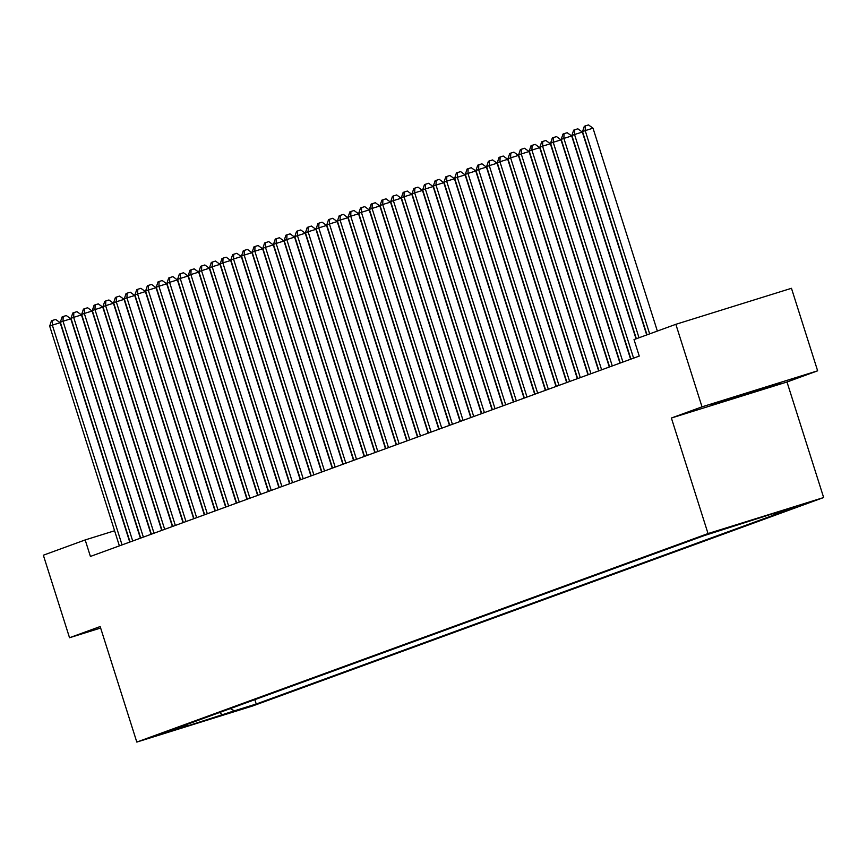 <?xml version="1.0" encoding="UTF-8"?>
<svg xmlns="http://www.w3.org/2000/svg" width="867" height="867" viewBox="0 0 867 867"><rect width="100%" height="100%" fill="white"/><g stroke="black" fill="none" stroke-linecap="round" stroke-linejoin="round"><path stroke-width="1.3" d="M707.32 534.245L727.89 527.775L707.32 534.245M817.635 370.816L702.021 406.84L671.383 418.024L786.998 382L817.635 370.816L791.463 288.299L675.848 324.312L634.015 339.582L639.25 356.088L90.417 556.441L85.183 539.935L43.35 555.205L69.533 637.733L100.637 628.033M786.998 382L823.65 497.539L252.427 706.052L136.813 742.076L708.036 533.563L823.65 497.539M171.666 730.827L151.747 737.091L171.59 730.567M230.34 708.588L234.361 710.832L256.231 704.015L795.483 507.173L773.602 513.99L785.329 509.709L704.242 535.6L164.99 732.442L186.86 725.636L187.554 724.205M234.361 710.832L175.145 729.916L186.86 725.636M702.021 406.84L675.848 324.312M671.383 418.024L708.036 533.563M136.813 742.076L100.171 626.548L69.533 637.733M114.596 530.767L85.183 539.935M254.844 699.647L256.231 704.015M773.602 513.99L772.887 513.589M219.644 712.501L222.635 715.112M738.857 395.558L711.157 404.737L718.288 403.068L780.799 383.041L738.857 395.558M752.892 391.537L753.098 392.22M718.082 402.44L718.288 403.068M129.747 542.081L60.148 322.697L52.334 325.136L122.052 544.888M49.679 326.111L51.456 320.801L52.519 320.411L52.334 325.136L49.679 326.111L119.386 545.863M52.519 320.411L55.651 319.435L60.148 322.697M730.827 398.213L760.37 388.85M770.665 385.652L720.867 401.519M140.4 538.19L70.812 318.818L62.998 321.245L132.705 540.997M60.332 322.221L62.11 316.91L63.183 316.52L62.998 321.245L60.332 322.221L130.039 541.973M63.183 316.52L66.304 315.545L70.812 318.818M151.053 534.3L81.465 314.927L73.652 317.355L143.358 537.106M70.986 318.33L72.774 313.02L73.836 312.629L73.652 317.355L70.986 318.33L140.703 538.082M73.836 312.629L76.957 311.654L81.465 314.927M161.717 530.409L92.119 311.036L84.316 313.464L154.023 533.216M81.65 314.439L83.427 309.129L84.489 308.739L84.316 313.464L81.65 314.439L151.357 534.191M84.489 308.739L87.621 307.763L92.119 311.036M172.37 526.518L102.783 307.146L94.969 309.573L164.676 529.325M92.303 310.549L94.08 305.238L95.153 304.848L94.969 309.573L92.303 310.549L162.01 530.301M95.153 304.848L98.274 303.873L102.783 307.146M183.024 522.628L113.436 303.255L105.622 305.683L175.34 525.435M102.956 306.658L104.744 301.348L105.807 300.957L105.622 305.683L102.956 306.658L172.674 526.41M105.807 300.957L108.928 299.982L113.436 303.255M193.688 518.737L124.089 299.364L116.286 301.792L185.993 521.544M113.62 302.767L115.398 297.457L116.46 297.067L116.286 301.792L113.62 302.767L183.327 522.519M116.46 297.067L119.592 296.091L124.089 299.364M204.341 514.846L134.753 295.474L126.94 297.901L196.646 517.653M124.274 298.877L126.051 293.566L127.124 293.176L126.94 297.901L124.274 298.877L193.98 518.629M127.124 293.176L130.245 292.201L134.753 295.474M214.994 510.956L145.407 291.583L137.593 294.011L207.311 513.763M134.927 294.986L136.715 289.676L137.777 289.285L137.593 294.011L134.927 294.986L204.645 514.738M137.777 289.285L140.898 288.31L145.407 291.583M225.658 507.065L156.06 287.692L148.257 290.12L217.964 509.883M145.591 291.095L147.368 285.785L148.441 285.395L148.257 290.12L145.591 291.095L215.298 510.847M148.441 285.395L151.562 284.419L156.06 287.692M236.312 503.174L166.724 283.802L158.91 286.229L228.617 505.992M156.244 287.205L158.032 281.894L159.095 281.504L158.91 286.229L156.244 287.205L225.951 506.957M159.095 281.504L162.216 280.529L166.724 283.802M246.965 499.284L177.377 279.911L169.564 282.339L239.281 502.101M166.898 283.314L168.686 278.004L169.748 277.613L169.564 282.339L166.898 283.314L236.615 503.066M169.748 277.613L172.88 276.638L177.377 279.911M257.629 495.404L188.031 276.02L180.228 278.459L249.934 498.211M177.562 279.423L179.339 274.113L180.412 273.723L180.228 278.459L177.562 279.423L247.268 499.175M180.412 273.723L183.533 272.747L188.031 276.02M268.282 491.513L198.695 272.13L190.881 274.568L260.588 494.32M188.215 275.533L190.003 270.222L191.065 269.832L190.881 274.568L188.215 275.533L257.922 495.285M191.065 269.832L194.186 268.857L198.695 272.13M278.946 487.622L209.348 268.239L201.534 270.677L271.252 490.429M198.879 271.642L200.656 266.332L201.718 265.941L201.534 270.677L198.879 271.642L268.586 491.394M201.718 265.941L204.85 264.966L209.348 268.239M289.6 483.732L220.012 264.348L212.198 266.787L281.905 486.539M209.532 267.751L211.31 262.441L212.382 262.051L212.198 266.787L209.532 267.751L279.239 487.503M212.382 262.051L215.504 261.075L220.012 264.348M300.253 479.841L230.665 260.458L222.852 262.896L292.558 482.648M220.185 263.861L221.974 258.55L223.036 258.16L222.852 262.896L220.185 263.861L289.903 483.623M223.036 258.16L226.157 257.185L230.665 260.458M310.917 475.95L241.319 256.567L233.505 259.005L303.222 478.757M230.85 259.97L232.627 254.66L233.689 254.269L233.505 259.005L230.85 259.97L300.556 479.733M233.689 254.269L236.821 253.294L241.319 256.567M321.57 472.06L251.983 252.676L244.169 255.115L313.876 474.867M241.503 256.079L243.28 250.769L244.353 250.379L244.169 255.115L241.503 256.079L311.21 475.842M244.353 250.379L247.474 249.403L251.983 252.676M332.224 468.169L262.636 248.786L254.822 251.224L324.529 470.976M252.156 252.199L253.944 246.878L255.006 246.488L254.822 251.224L252.156 252.199L321.874 471.951M255.006 246.488L258.128 245.524L262.636 248.786M342.888 464.278L273.289 244.895L265.475 247.333L335.193 467.085M262.82 248.309L264.598 242.988L265.66 242.597L265.475 247.333L262.82 248.309L332.527 468.061M265.66 242.597L268.792 241.633L273.289 244.895M353.541 460.388L283.953 241.004L276.139 243.443L345.846 463.195M273.473 244.418L275.251 239.097L276.324 238.707L276.139 243.443L273.473 244.418L343.18 464.17M276.324 238.707L279.445 237.742L283.953 241.004M364.194 456.497L294.607 237.114L286.793 239.552L356.5 459.304M284.127 240.527L285.915 235.206L286.977 234.816L286.793 239.552L284.127 240.527L353.844 460.279M286.977 234.816L290.098 233.852L294.607 237.114M374.858 452.607L305.26 233.223L297.457 235.661L367.164 455.413M294.791 236.637L296.568 231.316L297.63 230.936L297.457 235.661L294.791 236.637L364.498 456.389M297.63 230.936L300.762 229.961L305.26 233.223M385.512 448.716L315.924 229.332L308.11 231.771L377.817 451.523M305.444 232.746L307.221 227.425L308.294 227.046L308.11 231.771L305.444 232.746L375.151 452.498M308.294 227.046L311.416 226.07L315.924 229.332M396.165 444.825L326.577 225.442L318.763 227.88L388.481 447.632M316.097 228.855L317.886 223.534L318.948 223.155L318.763 227.88L316.097 228.855L385.815 448.607M318.948 223.155L322.069 222.18L326.577 225.442M406.829 440.935L337.23 221.551L329.427 223.989L399.134 443.741M326.761 224.965L328.539 219.654L329.601 219.264L329.427 223.989L326.761 224.965L396.468 444.717M329.601 219.264L332.733 218.289L337.23 221.551M417.482 437.044L347.895 217.671L340.081 220.099L409.788 439.851M337.415 221.074L339.192 215.764L340.265 215.374L340.081 220.099L337.415 221.074L407.122 440.826M340.265 215.374L343.386 214.398L347.895 217.671M428.135 433.153L358.548 213.781L350.734 216.208L420.452 435.96M348.068 217.184L349.856 211.873L350.918 211.483L350.734 216.208L348.068 217.184L417.786 436.935M350.918 211.483L354.039 210.508L358.548 213.781M438.8 429.263L369.201 209.89L361.398 212.317L431.105 432.069M358.732 213.293L360.509 207.982L361.582 207.592L361.398 212.317L358.732 213.293L428.439 433.045M361.582 207.592L364.704 206.617L369.201 209.89M449.453 425.372L379.865 205.999L372.051 208.427L441.758 428.179M369.385 209.402L371.174 204.092L372.236 203.702L372.051 208.427L369.385 209.402L439.092 429.154M372.236 203.702L375.357 202.726L379.865 205.999M460.106 421.481L390.518 202.109L382.705 204.536L452.422 424.288M380.039 205.512L381.827 200.201L382.889 199.811L382.705 204.536L380.039 205.512L449.756 425.263M382.889 199.811L386.021 198.836L390.518 202.109M470.77 417.591L401.172 198.218L393.369 200.645L463.076 420.397M390.703 201.621L392.48 196.31L393.553 195.92L393.369 200.645L390.703 201.621L460.41 421.373M393.553 195.92L396.674 194.945L401.172 198.218M481.423 413.7L411.836 194.327L404.022 196.755L473.729 416.507M401.356 197.73L403.144 192.42L404.206 192.03L404.022 196.755L401.356 197.73L471.063 417.482M404.206 192.03L407.327 191.054L411.836 194.327M492.088 409.809L422.489 190.437L414.675 192.864L484.393 412.616M412.02 193.84L413.797 188.529L414.86 188.139L414.675 192.864L412.02 193.84L481.727 413.592M414.86 188.139L417.992 187.164L422.489 190.437M502.741 405.919L433.153 186.546L425.339 188.973L495.046 408.736M422.673 189.949L424.451 184.638L425.524 184.248L425.339 188.973L422.673 189.949L492.38 409.701M425.524 184.248L428.645 183.273L433.153 186.546M513.394 402.028L443.806 182.655L435.993 185.083L505.699 404.846M433.327 186.058L435.115 180.748L436.177 180.358L435.993 185.083L433.327 186.058L503.044 405.81M436.177 180.358L439.298 179.382L443.806 182.655M524.058 398.137L454.46 178.765L446.646 181.192L516.364 400.955M443.991 182.168L445.768 176.857L446.83 176.467L446.646 181.192L443.991 182.168L513.697 401.92M446.83 176.467L449.962 175.492L454.46 178.765M534.711 394.257L465.124 174.874L457.31 177.312L527.017 397.064M454.644 178.277L456.421 172.966L457.494 172.576L457.31 177.312L454.644 178.277L524.351 398.029M457.494 172.576L460.615 171.601L465.124 174.874M545.365 390.367L475.777 170.983L467.963 173.422L537.67 393.174M465.297 174.386L467.085 169.076L468.147 168.686L467.963 173.422L465.297 174.386L535.015 394.138M468.147 168.686L471.269 167.71L475.777 170.983M556.029 386.476L486.43 167.093L478.617 169.531L548.334 389.283M475.961 170.496L477.739 165.185L478.801 164.795L478.617 169.531L475.961 170.496L545.668 390.248M478.801 164.795L481.933 163.82L486.43 167.093M566.682 382.585L497.094 163.202L489.281 165.64L558.987 385.392M486.615 166.605L488.392 161.295L489.465 160.904L489.281 165.64L486.615 166.605L556.321 386.368M489.465 160.904L492.586 159.929L497.094 163.202M577.335 378.695L507.748 159.311L499.934 161.75L569.641 381.502M497.268 162.714L499.056 157.404L500.118 157.014L499.934 161.75L497.268 162.714L566.985 382.477M500.118 157.014L503.239 156.038L507.748 159.311M587.999 374.804L518.401 155.421L510.598 157.859L580.305 377.611M507.932 158.824L509.709 153.513L510.771 153.123L510.598 157.859L507.932 158.824L577.639 378.586M510.771 153.123L513.903 152.148L518.401 155.421M598.653 370.913L529.065 151.53L521.251 153.968L590.958 373.72M518.585 154.933L520.363 149.623L521.435 149.232L521.251 153.968L518.585 154.933L588.292 374.696M521.435 149.232L524.557 148.268L529.065 151.53M609.306 367.023L539.718 147.639L531.904 150.078L601.622 369.83M529.238 151.053L531.027 145.732L532.089 145.342L531.904 150.078L529.238 151.053L598.956 370.805M532.089 145.342L535.21 144.377L539.718 147.639M619.97 363.132L550.372 143.749L542.569 146.187L612.275 365.939M539.903 147.162L541.68 141.841L542.742 141.451L542.569 146.187L539.903 147.162L609.609 366.914M542.742 141.451L545.874 140.487L550.372 143.749M630.623 359.241L561.036 139.858L553.222 142.296L622.929 362.048M550.556 143.272L552.333 137.951L553.406 137.56L553.222 142.296L550.556 143.272L620.263 363.024M553.406 137.56L556.527 136.596L561.036 139.858M636.042 338.845L571.689 135.967L563.875 138.406L633.593 358.158M561.209 139.381L562.997 134.06L564.059 133.67L563.875 138.406L561.209 139.381L630.927 359.133M564.059 133.67L567.181 132.705L571.689 135.967M646.706 334.955L582.342 132.077L574.539 134.515L639.012 337.762M571.873 135.49L573.651 130.169L574.723 129.79L574.539 134.515L571.873 135.49L636.345 338.737M574.723 129.79L577.845 128.815L582.342 132.077M657.359 331.064L593.006 128.186L585.192 130.624L649.665 333.871M582.526 131.6L584.315 126.279L585.377 125.899L585.192 130.624L582.526 131.6L646.999 334.846M585.377 125.899L588.498 124.924L593.006 128.186"/></g></svg>

